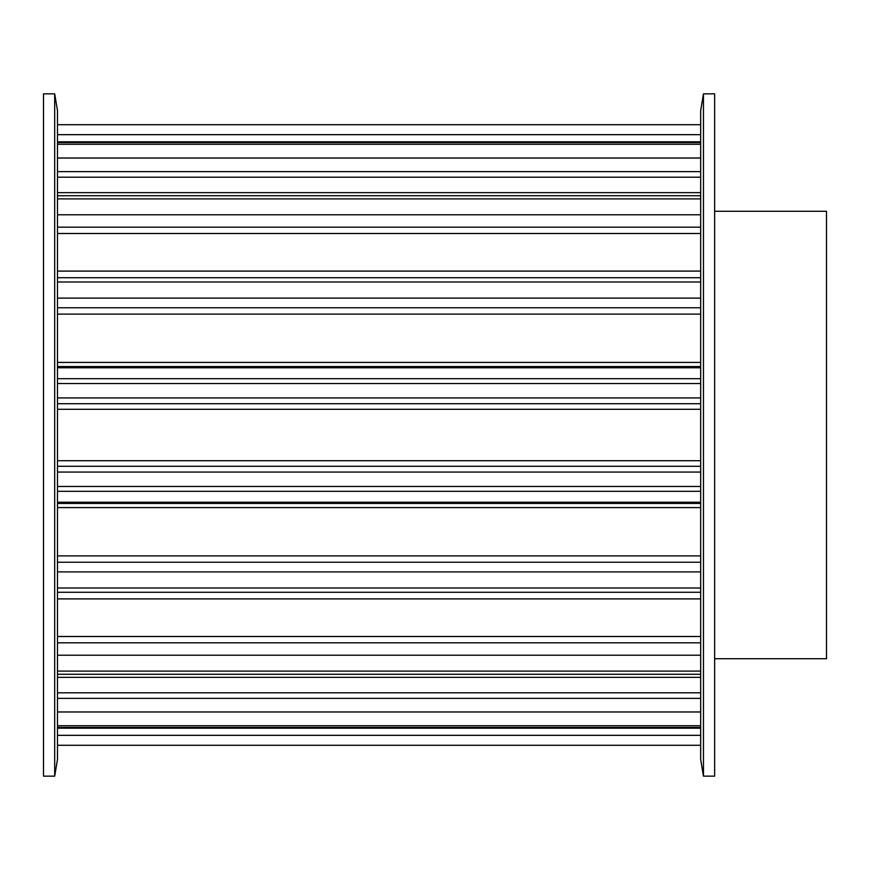 <?xml version="1.0" encoding="UTF-8"?>
<svg xmlns="http://www.w3.org/2000/svg" width="870" height="870" viewBox="0 0 870 870"><rect width="100%" height="100%" fill="white"/><g stroke="black" fill="none" stroke-linecap="round" stroke-linejoin="round"><path stroke-width="1.3" d="M43.5 93.84L43.5 776.16L54.69 776.16L54.69 93.84L43.5 93.84M54.69 93.84L57.485 110.61L57.485 759.39L54.69 776.16M714.64 211.29L826.5 211.29L826.5 658.71L714.64 658.71M703.46 776.16L714.64 776.16L714.64 93.84L703.46 93.84L703.46 776.16L700.665 759.39L700.665 110.61L703.46 93.84M57.485 745.285L700.665 745.285M57.485 727.418L700.665 727.418M57.485 735.335L700.665 735.335M57.485 725.721L700.665 725.721M57.485 674.272L700.665 674.272M57.485 692.803L700.665 692.803M57.485 698.36L700.665 698.36M57.485 711.975L700.665 711.975M57.485 671.107L700.665 671.107M57.485 592.274L700.665 592.274M57.485 636.503L700.665 636.503M57.485 642.832L700.665 642.832M57.485 655.219L700.665 655.219M57.485 588.011L700.665 588.011M57.485 491.311L700.665 491.311M57.485 502.24L700.665 502.24M57.485 503.436L700.665 503.436M57.485 507.58L700.665 507.58M57.485 555.897L700.665 555.897M57.485 562.227L700.665 562.227M57.485 571.894L700.665 571.894M57.485 486.45L700.665 486.45M57.485 383.55L700.665 383.55M57.485 397.938L700.665 397.938M57.485 403.713L700.665 403.713M57.485 409.291L700.665 409.291M57.485 460.708L700.665 460.708M57.485 466.287L700.665 466.287M57.485 472.062L700.665 472.062M57.485 378.689L700.665 378.689M57.485 281.989L700.665 281.989M57.485 298.106L700.665 298.106M57.485 307.773L700.665 307.773M57.485 314.103L700.665 314.103M57.485 362.42L700.665 362.42M57.485 366.564L700.665 366.564M57.485 367.76L700.665 367.76M57.485 277.726L700.665 277.726M57.485 198.893L700.665 198.893M57.485 214.781L700.665 214.781M57.485 227.168L700.665 227.168M57.485 233.497L700.665 233.497M57.485 195.728L700.665 195.728M57.485 144.279L700.665 144.279M57.485 158.025L700.665 158.025M57.485 171.64L700.665 171.64M57.485 177.197L700.665 177.197M57.485 142.582L700.665 142.582M57.485 124.715L700.665 124.715M57.485 134.665L700.665 134.665M57.485 745.296L700.665 745.296M57.485 728.19L700.665 728.19M57.485 677.349L700.665 677.349M57.485 598.897L700.665 598.897M57.485 271.103L700.665 271.103M57.485 192.651L700.665 192.651M57.485 141.81L700.665 141.81M57.485 124.704L700.665 124.704"/></g></svg>
